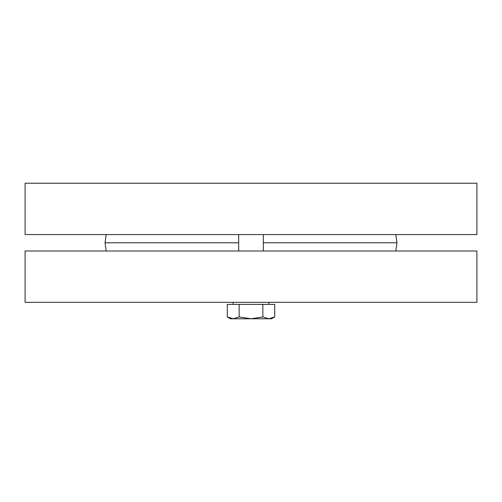 <?xml version="1.0" encoding="UTF-8"?>
<svg xmlns="http://www.w3.org/2000/svg" width="502" height="502" viewBox="0 0 502 502"><rect width="100%" height="100%" fill="white"/><g stroke="black" fill="none" stroke-linecap="round" stroke-linejoin="round"><path stroke-width="0.75" d="M25.1 234.572L476.9 234.572L476.9 183.23L25.1 183.23L25.1 234.572M395.808 251L396.963 242.786L263.324 242.786M106.192 251L105.037 242.786L238.676 242.786M395.808 234.572L396.963 242.786M476.9 251L25.1 251L25.1 302.342L476.9 302.342L476.9 251M238.676 251L238.676 234.572M233.217 318.77L239.14 316.938L251 318.77L230.462 318.77L227.287 316.938L233.217 318.77M262.86 316.938L268.783 318.77L251 318.77L262.86 316.938L262.86 304.394L274.713 304.394L274.713 316.938L268.783 318.77L271.538 318.77L274.713 316.938M239.14 316.938L239.14 304.394L227.287 304.394L227.287 316.938M239.14 304.394L262.86 304.394M233.135 304.394L233.135 302.342M106.192 234.572L105.037 242.786M263.324 251L263.324 234.572M268.865 304.394L268.865 302.342"/></g></svg>

